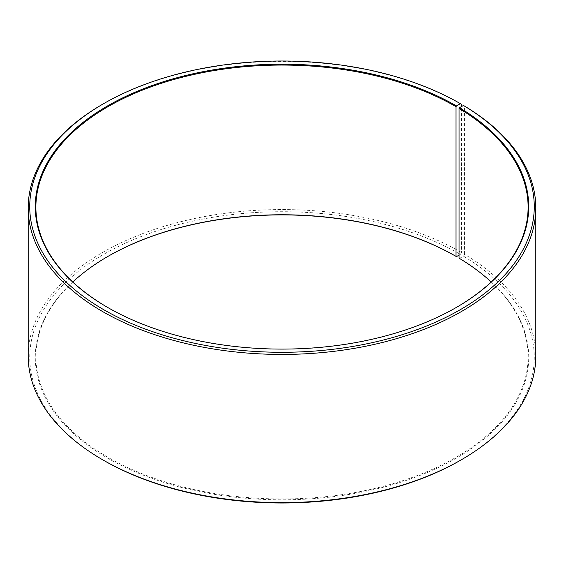 <?xml version="1.0" encoding="UTF-8"?>
<svg xmlns="http://www.w3.org/2000/svg" width="564" height="564" viewBox="0 0 564 564"><rect width="100%" height="100%" fill="white"/><g stroke="black" fill="none" stroke-linecap="round" stroke-linejoin="round"><path stroke-width="0.42" stroke-dasharray="2.82 2.11" d="M456.248 307.493A246.108 142.093 180 0 1 456.029 307.62A246.108 142.093 180 0 1 107.971 307.62A246.108 142.093 180 0 1 107.752 307.493M491.188 282A246.108 142.093 180 0 1 528.108 356.85A246.108 142.093 180 0 1 282 498.943A246.108 142.093 180 0 1 35.892 356.85A246.108 142.093 180 0 1 72.812 282M459.033 258.15L459.477 258.404A246.722 142.445 180 0 1 454.422 459.244A246.722 142.445 180 0 1 106.533 457.496A246.722 142.445 180 0 1 107.534 256.634A246.722 142.445 180 0 1 107.752 256.507M459.477 258.404L463.46 256.183A252.263 145.639 180 0 1 460.379 460.337M103.621 460.337A252.263 145.639 180 0 1 103.628 254.371A252.263 145.639 180 0 1 460.379 254.371L461.465 252.489L461.465 106.589M459.033 255.147L460.379 254.371M463.46 256.183L464.567 254.315A253.8 146.527 180 0 1 535.8 356.103M28.2 356.103A253.8 146.527 180 0 1 184.872 220.721A253.8 146.527 180 0 1 461.465 252.489M102.535 104.291A253.8 146.527 180 0 1 461.465 104.291M464.567 254.315L464.567 106.11M35.892 207.15L35.892 356.85M528.108 207.15L528.108 356.85M107.971 256.38L107.534 256.634M456.029 307.62L456.466 307.366M107.971 307.62L107.534 307.366"/><path stroke-width="0.85" d="M463.46 105.475A252.263 145.639 180 0 1 458.292 310.82A252.263 145.639 180 0 1 102.592 309.03A252.263 145.639 180 0 1 103.621 103.663L102.535 104.291A253.8 146.527 180 0 0 28.2 207.897A253.8 146.527 180 0 0 282 354.432A253.8 146.527 180 0 0 535.8 207.897A253.8 146.527 180 0 0 464.567 106.11L463.46 105.475L459.477 107.696L459.033 108.443L459.033 258.15A246.108 142.093 180 0 1 491.188 282M459.033 108.443A246.108 142.093 180 0 1 528.108 207.15A246.108 142.093 180 0 1 456.248 307.493M107.752 307.493A246.108 142.093 180 0 1 35.892 207.15A246.108 142.093 180 0 1 187.819 75.872A246.108 142.093 180 0 1 456.022 106.674L456.022 256.38L456.459 256.634L459.033 255.147M72.812 282A246.108 142.093 180 0 1 107.971 256.38A246.108 142.093 180 0 1 456.022 256.38M107.752 256.507A246.722 142.445 180 0 1 456.459 256.634M535.8 207.897L535.8 356.103A253.8 146.527 180 0 1 461.465 459.709L460.379 460.337A252.263 145.639 180 0 1 103.621 460.337L102.535 459.709A253.8 146.527 180 0 1 28.2 356.103L28.2 207.897M461.465 459.709A253.8 146.527 180 0 1 102.535 459.709M461.465 106.589L461.465 104.291L460.379 103.663L456.459 105.919L456.022 106.674M103.621 103.663A252.263 145.639 180 0 1 460.379 103.663M459.477 107.696A246.722 142.445 180 0 1 456.466 307.366A246.722 142.445 180 0 1 107.534 307.366A246.722 142.445 180 0 1 107.541 105.919A246.722 142.445 180 0 1 456.459 105.919"/></g></svg>
